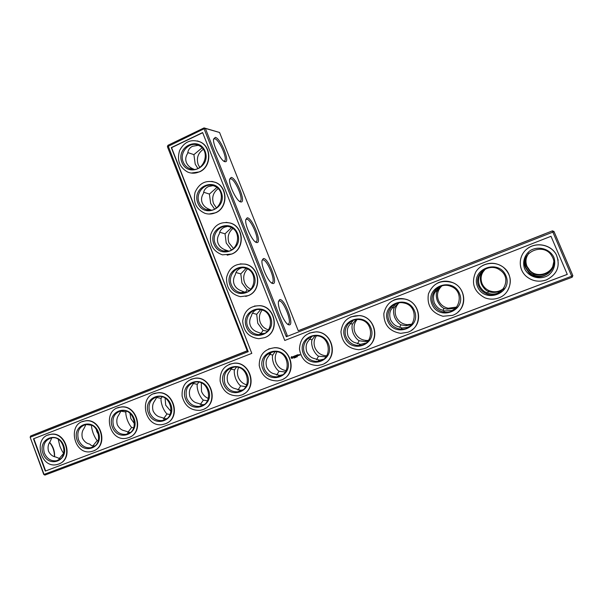 <?xml version="1.0" encoding="UTF-8"?>
<svg xmlns="http://www.w3.org/2000/svg" width="603" height="603" viewBox="0 0 603 603"><rect width="100%" height="100%" fill="white"/><g stroke="black" fill="none" stroke-linecap="round" stroke-linejoin="round"><path stroke-width="0.9" d="M247.222 350.908L167.408 146.702L204.063 128.771L286.297 336.738L552.861 232.125L571.689 276.189L572.85 275.684L554.029 231.658L552.861 232.125L552.393 231.017L553.984 231.477L571.946 273.491L572.85 275.684L572.149 277.244L44.901 475.096L43.748 474.455L30.15 437.258L30.61 436.007L247.222 350.908L248.232 351.677L167.928 145.308L167.408 146.702M248.232 351.677L30.429 437.152L30.61 436.007L50.471 428.085L247.177 350.795M46.401 429.743L68.214 421.15L46.401 429.743M79.845 416.605L101.99 407.884L79.845 416.605M114.186 403.113L136.685 394.249L114.186 403.113M149.454 389.252L172.345 380.244L149.454 389.252M185.694 375.013L209 365.84L185.694 375.013M222.937 360.383L246.702 351.029L222.937 360.383M30.15 437.258L44.042 474.403L571.689 276.189L572.149 277.244M45.285 471.079L33.482 438.811L251.805 353.373L171.305 147.607L202.623 132.562L284.774 340.476L551.006 236.293L567.28 274.403L45.285 471.079L567.265 274.365M167.928 145.308L204.048 127.904L219.567 132.487L298.251 330.73L552.423 230.859L553.984 231.477M261.016 333.519L263.021 330.391L257.76 323.261L256.69 314.299L252.446 313.168M256.735 309.618C253.78 310.899 252.024 312.972 251.459 315.829C249.552 319.168 249.182 322.447 250.366 325.658C251.685 328.823 254.195 331.009 257.896 332.215L261.732 333.61L264.393 333.399M245.564 292.161L247.072 289.855L241.931 282.973L240.801 273.89L235.954 272.533M242.127 267.709L240.507 268.252C237.559 269.571 235.826 271.719 235.313 274.704C233.376 277.953 232.999 281.171 234.168 284.352C235.479 287.488 237.981 289.689 241.69 290.947L244.2 292.003L246.333 292.154M230.896 250.222L231.266 249.642L226.223 243.017L225.04 233.813L219.696 232.223M225.53 250.818L225.484 251.27M227.572 226.389L224.369 227.248C221.452 228.612 219.763 230.836 219.296 233.926C217.344 237.085 216.944 240.243 218.105 243.401C219.402 246.514 221.912 248.722 225.62 250.034L228.552 251.021M214.562 209.068L210.643 203.384L209.407 194.068L203.641 192.229M209.656 209.738L209.618 210.138M212.98 185.618L208.374 186.591C205.487 187.993 203.837 190.292 203.415 193.488C201.44 196.555 201.025 199.653 202.178 202.781C203.467 205.872 205.97 208.095 209.686 209.46L211.133 210.063M197.852 168.493L195.199 164.076L193.902 154.647L187.782 152.559M198.312 145.323L192.508 146.273C189.651 147.72 188.038 150.087 187.669 153.381C185.671 156.365 185.242 159.411 186.387 162.508C187.654 165.569 190.149 167.8 193.857 169.209L193.872 169.345M49.582 442.534C52.898 446.604 54.511 451.3 54.421 456.622M51.813 437.823L50.087 441.705C48.134 444.245 47.592 447.388 48.474 451.15C50.222 454.556 52.634 456.509 55.71 457.006L60.421 458.86M91.596 425.266L85.973 424.482L83.945 428.582C82.016 431.13 81.511 434.311 82.415 438.11C84.194 441.562 86.621 443.544 89.696 444.064C91.008 445.602 92.711 446.197 94.807 445.851L90.94 447.69C85.272 448.323 81.126 445.707 78.503 439.858C76.528 431.801 79.038 426.668 86.025 424.474C98.952 421.844 104.01 445.662 90.94 447.69M121.067 410.786L118.723 415.098C116.816 417.668 116.334 420.871 117.276 424.716C119.093 428.213 121.535 430.233 124.602 430.776L129.856 432.524L126.223 434.288C120.464 434.869 116.258 432.238 113.605 426.381C111.585 418.105 114.231 412.882 121.542 410.711C134.853 408.231 139.662 432.366 126.223 434.288M120.645 411.133L125.861 412.015L126.381 411.231M157.134 396.714L154.443 401.251C152.574 403.837 152.122 407.07 153.102 410.96C154.941 414.495 157.398 416.552 160.466 417.118L165.84 418.844L162.463 420.51C156.607 421.037 152.348 418.376 149.68 412.52C147.614 404.01 150.418 398.681 158.092 396.555C171.802 394.302 176.28 418.746 162.463 420.51M156.26 397.43L161.091 398.357L162.094 396.864M194.204 382.257L191.166 387.02C189.319 389.613 188.905 392.877 189.915 396.812C191.792 400.4 194.256 402.487 197.324 403.083L202.789 404.779L199.676 406.354C193.744 406.799 189.44 404.108 186.772 398.281C184.661 389.485 187.654 384.058 195.734 382.001C209.867 380.041 213.877 404.801 199.676 406.354M192.862 383.387L197.279 384.322L198.779 382.151M232.321 367.4L228.914 372.383C227.105 374.998 226.72 378.292 227.776 382.272C229.675 385.905 232.163 388.03 235.23 388.649L240.725 390.314L237.884 391.792C231.899 392.138 227.58 389.417 224.911 383.629C222.763 374.501 225.974 368.968 234.537 367.031C249.092 365.471 252.484 390.54 237.884 391.792M230.489 368.968L234.469 369.903L236.474 367.076M553.72 261.875C553.765 273.053 537.725 278.872 529.962 270.634L526.954 266.277C525.145 261.529 525.824 257.127 528.982 253.072M503.995 288.128C499.578 291.882 494.626 292.726 489.123 290.646C485.814 289.161 483.455 286.794 482.038 283.546C480.011 277.81 481.269 272.873 485.814 268.742M456.78 307.055L448.142 308.231C443.567 307.176 440.326 304.53 438.434 300.309C436.474 294.724 437.65 289.907 441.954 285.867M411.864 324.165L407.236 324.685C401.997 324.075 398.281 321.376 396.096 316.59C394.249 311.374 395.214 306.791 398.982 302.842M368.614 340.333L366.865 340.476C361.295 340.22 357.323 337.537 354.956 332.411C353.252 327.625 353.976 323.321 357.142 319.5M326.766 355.793C321.263 355.589 317.336 352.921 314.977 347.78C313.417 343.454 313.914 339.474 316.469 335.826M286.176 370.611C281.45 369.888 278.096 367.257 276.106 362.727C274.704 358.875 274.983 355.242 276.958 351.82M246.748 384.842C242.775 383.742 239.964 381.209 238.298 377.267C237.062 373.905 237.152 370.657 238.577 367.506M208.382 398.485C205.171 397.136 202.879 394.777 201.508 391.407L201.296 382.943M171.018 411.517L165.697 405.178L165.109 398.191M268.501 329.864C264.634 328.748 261.89 326.276 260.27 322.454C258.672 317.902 259.298 313.786 262.147 310.093M134.537 423.826L130.821 418.588L130.022 413.379M98.734 435.019L96.857 431.65L96.171 428.952M250.901 289.176C247.946 287.827 245.828 285.603 244.554 282.506C242.813 277.32 243.793 272.827 247.486 269.013M233.519 248.519L228.974 242.888C227.127 237.167 228.416 232.396 232.833 228.567M216.462 207.937L213.515 203.588C211.615 197.475 213.145 192.515 218.105 188.709M199.789 167.461L198.183 164.604C196.261 158.242 197.942 153.17 203.241 149.378M43.748 474.455L44.901 475.096M219.567 132.487L205.359 128.431L287.156 335.215L286.297 336.738M298.251 330.73L552.423 230.859M205.359 128.431L204.063 128.771L204.048 127.904L205.359 128.431M251.805 353.373L171.576 147.667L202.691 132.72M33.828 438.675L45.624 470.913M247.072 289.855L249.476 290.45M260.586 309.686L256.69 314.299M247.69 326.524C244.125 318.286 251.036 308.367 259.607 309.55C274.561 310.402 273.807 335.72 258.875 334.65C253.644 334.235 249.913 331.529 247.69 326.524M269.187 354.18L272.699 355.084C272.111 357.142 272.458 360.081 273.724 363.888C275.405 367.581 277.192 370.038 279.061 371.267L276.687 375.104M271.531 352.122L267.74 357.338C265.968 359.953 265.621 363.277 266.714 367.31C268.637 370.988 271.131 373.151 274.207 373.807L279.656 375.443L282.596 374.757M263.021 330.391L267.393 331.183M275.224 351.639L272.699 355.084M231.266 249.642L231.718 249.793M246.039 268.38L240.801 273.89M231.364 284.85C227.55 276.136 235.637 265.689 244.539 267.958C259.245 270.43 255.612 295.425 240.981 292.674C236.466 291.86 233.255 289.252 231.364 284.85M231.469 227.693L225.04 233.813M215.165 243.537C211.14 234.409 220.314 223.517 229.381 226.796C243.695 230.632 237.627 255.129 223.457 250.969C219.567 249.891 216.801 247.411 215.165 243.537M216.801 187.541L209.407 194.068M199.118 202.57C194.905 193.081 205.05 181.827 214.155 186.018C227.994 190.978 219.922 214.894 206.279 209.558C202.925 208.337 200.543 206.007 199.118 202.57M202.013 147.878L193.902 154.647M183.199 161.943C178.835 152.167 189.824 140.589 198.877 145.579C212.226 151.459 202.518 174.772 189.425 168.493C186.531 167.204 184.45 165.018 183.199 161.943M49.657 442.391C53.237 446.446 54.873 451.202 54.556 456.667M58.212 439.263L59.863 446.099C61.25 449.567 62.531 451.979 63.692 453.328L58.913 458.898M44.328 452.981C42.398 445.112 44.788 440.077 51.489 437.876C64.046 435.117 69.285 458.634 56.569 460.745C51.006 461.401 46.928 458.815 44.328 452.981M91.558 425.319C91.445 427.06 91.98 429.72 93.179 433.293C94.611 436.798 95.96 439.21 97.226 440.544L92.877 445.896M125.861 412.015C125.665 413.816 126.163 416.522 127.376 420.148C128.854 423.683 130.286 426.11 131.658 427.429L127.723 432.524M97.226 440.544L98.304 440.793M130.338 432.426L129.856 432.524M161.091 398.357C160.797 400.211 161.265 402.977 162.493 406.648C164.016 410.221 165.531 412.656 167.023 413.952L163.488 418.784M131.658 427.429L133.715 427.859M166.775 418.64L165.84 418.844M197.279 384.322C196.895 386.244 197.324 389.063 198.56 392.787C200.136 396.397 201.734 398.839 203.347 400.113L200.211 404.643M167.023 413.952L170.076 414.54M204.266 404.455L202.789 404.779M234.469 369.903C233.987 371.885 234.371 374.764 235.622 378.541C237.25 382.189 238.939 384.639 240.68 385.89L237.929 390.088M203.347 400.113L207.432 400.807M242.851 389.832L240.725 390.314M240.68 385.89L245.828 386.636M563.33 253.403L557.376 239.451L563.33 253.403M325.138 320.231L300.226 330.022L325.138 320.231M366.39 304.018L340.906 314.035L366.39 304.018M408.879 287.329L382.762 297.588L408.879 287.329M497.746 252.408L470.204 263.232L497.746 252.408M544.26 234.137L515.904 245.27L544.26 234.137M263.353 258.559L262.056 260.368C260.805 265.946 268.878 283.402 272.737 283.493C278.782 284.948 268.418 257.496 263.353 258.559M279.634 299.638L278.488 301.425C277.161 307.025 285.015 324.648 288.905 324.829C295.123 326.411 284.563 297.829 279.634 299.638M215.331 137.363L213.575 139.052C212.527 144.562 221.354 161.853 225.1 161.702C230.602 162.855 220.743 138.313 215.331 137.363M231.205 177.418L229.607 179.181C228.484 184.722 237.047 202.013 240.838 201.937C246.529 203.173 236.512 177.742 231.205 177.418M247.207 217.819L245.768 219.62C244.577 225.183 252.891 242.527 256.72 242.534C262.584 243.876 252.401 217.472 247.207 217.819M526.457 256.524L526.675 256.607C525.334 259.109 525.349 262.448 526.713 266.639L529.72 271.086L534.085 274.101C537.703 275.39 541.313 275.375 544.916 274.071C548.481 272.662 551.052 270.31 552.627 267.031L552.898 267.152M526.675 256.607L528.839 253.207M553.735 262.056L552.627 267.031M480.327 273.958L481.149 274.252C479.958 276.671 480.033 279.943 481.375 284.066C483.35 287.917 485.656 290.39 488.287 291.475L488.37 291.52C491.995 292.757 495.56 292.749 499.065 291.475L503.776 288.475M481.149 274.252L485.468 268.908M435.57 290.895L436.979 291.385C435.924 293.714 436.059 296.917 437.386 300.972C439.323 304.824 441.532 307.304 444.012 308.419L446.966 309.135L454.579 308.367L456.411 307.507M436.979 291.385L441.366 286.041M392.131 307.372L394.106 308.005C393.179 310.266 393.367 313.394 394.679 317.389C396.548 321.203 398.643 323.675 400.965 324.821L405.751 325.673L411.352 324.776M394.106 308.005L398.138 303M349.959 323.396L352.469 324.15C351.662 326.336 351.903 329.396 353.2 333.338C355.009 337.107 356.991 339.572 359.154 340.748L365.071 341.562L367.981 341.147M352.469 324.15L356.026 319.598M308.992 338.992L312.015 339.836C311.321 341.946 311.615 344.946 312.897 348.828C314.638 352.559 316.522 355.024 318.535 356.222L326.019 356.855M312.015 339.836L315.06 335.811M279.061 371.267L285.34 371.998M47.976 435.117L50.69 434.326C65.621 431.024 73.965 457.956 59.712 463.601M82.272 421.716L85.279 420.864C100.497 417.743 108.819 444.652 94.385 450.501M117.51 407.96L120.864 407.04C136.361 404.138 144.607 430.979 130.029 437.032M153.727 393.812L157.504 392.824C173.242 390.224 181.367 416.899 166.692 423.17M190.947 379.279L195.259 378.202C211.201 375.993 219.13 402.405 204.425 408.902M229.23 364.333L234.205 363.164C250.283 361.461 257.926 387.458 243.28 394.204M294.06 357.669L293.887 358.107L293.91 357.669M295.319 357.579L295.199 357.134M295.96 357.278L295.538 357.006L295.96 357.278M296.254 356.727L296.058 357.3L296.254 356.727M296.736 356.546L297.03 356.923L296.684 356.69M297.279 356.788L297.113 356.388M268.599 348.956L274.463 347.705C290.556 346.672 297.776 372.028 283.335 379.031M291.324 356.84L291.113 357.828L291.95 358.423L292.523 358.197L292.651 357.059L291.731 356.629L291.098 357.481L291.332 358.084L292.395 358.295M292.975 356.727L293.751 357.353L293.797 356.878L293.096 356.742L293.586 356.471L292.975 356.727L293.676 357.262M293.759 356.396L294.385 357.112L294.377 356.094L293.691 356.365L294.4 357.074M294.543 355.974L294.844 356.878L295.402 356.72L294.633 356.056L295.108 355.815L294.543 355.974M295.99 355.446L295.892 356.117L296.02 355.408L296.405 356.305M295.892 356.117L295.289 355.747L295.689 356.614L295.462 355.898L295.952 356.267L296.065 355.664L296.322 356.305M296.819 355.099L296.299 355.355L296.699 356.222L296.819 355.099M297.075 355.001L297.445 355.936L297.075 355.001M297.89 354.692L297.362 354.948L297.761 355.815L298.289 355.551L297.769 355.695L297.89 354.692M299.141 355.227L298.613 354.888L299.141 355.227M299.088 354.707L299.299 355.227L299.088 354.707M299.533 354.534L300.083 355.092L299.533 354.534M309.113 333.135L316.16 331.823C332.072 331.673 338.698 356.079 324.67 363.353M350.788 316.861L359.494 315.55C374.9 316.583 380.689 339.542 367.408 347.087M393.661 300.128C397.211 298.538 400.927 298.161 404.801 299.005C419.077 301.575 423.721 322.296 411.743 330.09M254.338 306.083L259.961 305.653C276.016 306.603 279.913 332.517 264.755 337.597L264.483 337.703M437.703 282.958C442.542 280.734 447.494 280.599 452.559 282.551C464.529 286.945 467.724 304.085 458.024 312.015M482.671 265.493C489.847 262.026 496.736 262.599 503.324 267.197C511.133 274.418 512.377 282.521 507.07 291.513M526.766 249.129C535.577 241.426 551.323 244.388 556.396 254.881L558.174 260.277M240.198 263.888L245.3 264.137C260.112 266.647 262.358 290.654 248.248 295.628L245.707 296.42M226.042 222.349L230.489 223.072C244.102 226.743 245.104 249.114 231.891 254.014L227.173 255.182M211.766 181.382L215.527 182.385C228.055 186.9 228.138 207.899 215.67 212.761L208.992 214.035M197.332 140.898L200.475 142.037C212.03 147.162 211.427 167.008 199.585 171.855L191.219 173.053M287.676 324.218L288.649 323.909C292.056 321.195 282.935 299.374 279.076 301.018L278.488 301.432M271.501 282.905L272.458 282.588C275.737 279.928 266.782 258.921 262.802 259.938L262.056 260.383M246.416 327.014C239.919 310.96 264.227 300.987 270.589 317.299C277.101 333.595 252.559 343.25 246.416 327.014M264.159 368.554C261.973 359.026 265.456 353.388 274.599 351.632C289.576 350.622 292.108 375.978 277.109 376.815C271.116 377.011 266.797 374.259 264.159 368.554M318.535 356.222L316.522 359.667M323.577 359.192L319.59 360.127L314.321 358.536C311.269 357.858 308.759 355.657 306.791 351.918C305.653 347.841 305.955 344.486 307.696 341.848L311.864 336.414M255.476 241.961L256.411 241.63C259.554 239.037 250.758 218.776 246.672 219.198L245.76 219.658M230.075 285.309C223.638 269.398 247.697 259.102 254.006 275.269C260.466 291.422 236.165 301.41 230.075 285.309M239.595 201.387L240.491 201.048C243.506 198.515 234.861 178.94 230.67 178.805L229.592 179.249M213.877 243.959C207.5 228.183 231.311 217.57 237.567 233.602C243.966 249.612 219.922 259.923 213.877 243.959M223.856 161.167L224.723 160.828C227.602 158.363 219.093 139.406 214.796 138.75L213.568 139.15M197.822 202.962C191.49 187.322 215.06 176.393 221.263 192.289C227.61 208.163 203.806 218.791 197.822 202.962M181.895 162.305C175.616 146.8 198.952 135.562 205.095 151.33C211.389 167.069 187.834 178.006 181.895 162.305M43.009 453.524C37.333 438.479 58.122 430.323 63.684 445.579C69.375 460.828 48.398 468.704 43.009 453.524M77.184 440.394C71.38 425.175 92.734 416.794 98.417 432.238C104.244 447.675 82.694 455.77 77.184 440.394M112.294 426.909C106.354 411.502 128.296 402.894 134.115 418.535C140.077 434.152 117.932 442.474 112.294 426.909M148.383 413.055C142.293 397.46 164.853 388.603 170.815 404.44C176.92 420.253 154.149 428.808 148.383 413.055M185.475 398.809C179.242 383.018 202.435 373.913 208.548 389.945C214.804 405.962 191.385 414.766 185.475 398.809M223.63 384.156C217.246 368.162 241.11 358.8 247.366 375.036C253.773 391.264 229.683 400.317 223.63 384.156M553.758 262.493L552.619 267.8C551.006 271.373 548.368 273.89 544.697 275.352C540.974 276.687 537.318 276.566 533.715 274.998L529.133 272.187L525.989 267.709C524.61 263.375 524.67 259.855 526.163 257.164L526.012 257.097M534.085 274.101L533.693 274.991M528.537 253.509L526.163 257.164M486.704 293.812L487.043 292.704C484.066 291.882 481.533 289.508 479.445 285.588C478.119 281.307 478.232 277.825 479.784 275.141L484.548 269.39M488.37 291.52L487.684 292.99M503.226 289.252L497.596 293.216C493.993 294.505 490.51 294.347 487.134 292.734M455.273 308.683L451.933 310.537L444.584 310.967L441.969 309.934C438.946 309.166 436.391 306.829 434.311 302.925C433.044 298.696 433.21 295.251 434.808 292.576L439.836 286.644M444.012 308.419L443.017 310.439M409.708 326.329L407.651 327.331L402.231 328.017L398.146 326.615C395.116 325.884 392.576 323.592 390.533 319.748C389.312 315.573 389.523 312.15 391.174 309.49L396.02 303.663M400.965 324.821L399.638 327.354M365.9 343.084L360.481 344.343L355.619 342.813C352.574 342.105 350.049 339.858 348.044 336.067C346.868 331.944 347.124 328.552 348.82 325.906L353.35 320.261M359.154 340.748L357.489 343.755M58.634 464.069C73.687 459.26 65.772 431.085 50.35 434.462C32.788 436.632 39.934 468.998 57.029 464.544L58.634 464.069M93.209 451.014C108.563 446.107 100.739 417.789 84.963 421C66.835 422.989 73.77 455.928 91.422 451.534L93.209 451.014M128.741 437.597C144.373 432.607 136.7 404.176 120.57 407.161C101.832 408.909 108.472 442.466 126.72 438.177L128.741 437.597M165.26 423.811C181.156 418.731 173.702 390.247 157.225 392.937C137.846 394.354 144.064 428.59 162.968 424.444L165.26 423.811M202.812 409.633C218.934 404.477 211.804 376.008 195.003 378.307C185.837 380.214 181.548 386.191 182.129 396.231C184.752 406.023 190.767 410.726 200.181 410.341L202.812 409.633M241.441 395.048C257.752 389.84 251.059 361.483 233.979 363.262C224.444 364.928 219.824 370.868 220.125 381.096C222.552 391.113 228.643 396.028 238.381 395.832L241.441 395.048M294.076 358.016L293.88 357.624M294.641 357.843L294.52 357.398M295.711 357.436L295.591 356.984M296.058 357.3L295.937 356.848M297.234 356.855L297.121 356.441M281.194 380.041C297.611 374.795 291.543 346.702 274.259 347.795C264.31 349.107 259.298 354.963 259.215 365.38C261.363 375.661 267.483 380.84 277.568 380.915L281.194 380.041M293.322 357.3L293.751 357.345M294.588 355.958L294.89 356.855L295.41 356.712M294.633 356.056L295.078 355.883M295.349 355.687L295.704 356.577M296.065 355.664L296.367 356.283M295.462 355.898L295.9 356.26M296.367 355.273L296.714 356.185M296.42 355.371L296.864 355.197M297.113 355.016L297.46 355.898M297.437 354.865L297.739 355.762L298.259 355.619M297.483 354.963L297.927 354.783M298.651 354.873L298.794 355.355M299.118 354.722L299.314 355.19M299.57 354.519L299.993 355.001M322.123 364.589C338.532 359.343 333.323 331.748 315.98 331.899C305.585 332.698 300.083 338.404 299.465 349.009C301.191 359.576 307.281 365.094 317.736 365.554L322.123 364.589M364.28 348.67C380.493 343.491 376.498 316.748 359.35 315.61C348.489 315.64 342.353 321.045 340.951 331.831C342.029 342.715 347.984 348.685 358.815 349.725L364.28 348.67M407.711 332.268C423.434 327.233 421.128 301.952 404.688 299.058C393.375 297.882 386.425 302.729 383.825 313.598C383.862 324.821 389.47 331.401 400.656 333.361L407.711 332.268M264.544 337.672C279.717 332.592 275.812 306.663 259.742 305.713C249.77 305.789 244.087 310.944 242.692 321.173C243.506 331.529 248.873 337.379 258.785 338.72L264.544 337.672M452.491 315.369C467.204 310.598 467.219 287.842 452.476 282.588C440.951 279.453 432.931 283.229 428.424 293.91C426.705 305.359 431.537 312.806 442.919 316.258L452.491 315.369M498.673 297.927C511.57 293.638 514.389 275.134 503.286 267.227C494.709 260.466 480.968 262.991 475.669 272.149C470.913 283.282 473.996 291.837 484.933 297.822C489.5 299.548 494.083 299.585 498.673 297.927M546.326 279.935C557.262 274.388 560.617 266.044 556.396 254.896C551.338 244.901 536.783 241.69 527.693 248.413C518.444 254.926 517.721 268.953 526.231 276.325C532.185 281.186 538.886 282.392 546.326 279.935M248.029 295.674C262.147 290.699 259.901 266.677 245.082 264.167C235.245 263.172 229.072 267.649 226.555 277.584C226.193 287.88 230.806 294.241 240.401 296.676L248.029 295.674M231.658 254.036C244.886 249.129 243.876 226.736 230.256 223.065C220.66 221.18 214.148 225.032 210.711 234.627C209.347 244.773 213.258 251.511 222.454 254.85L231.658 254.036M215.429 212.753C227.904 207.884 227.821 186.87 215.286 182.355C205.992 179.732 199.261 183.041 195.078 192.282C192.892 202.231 196.171 209.241 204.922 213.319C208.472 214.434 211.97 214.246 215.429 212.753M199.337 171.817C211.178 166.963 211.789 147.102 200.219 141.976C191.249 138.765 184.382 141.607 179.611 150.509C176.747 160.247 179.468 167.453 187.782 172.111C191.626 173.634 195.478 173.536 199.337 171.817M262.893 369.074C256.343 352.883 280.9 343.243 287.322 359.697C293.887 376.129 269.089 385.445 262.893 369.074M304.56 353.041C301.055 344.984 307.462 335.268 316.017 335.803C331.409 335.57 332.728 361.144 317.351 361.401C311.397 361.401 307.131 358.612 304.56 353.041M525.726 268.101C518.444 252.913 543.989 241.17 551.949 256.26C560.496 269.579 539.662 284.201 528.869 272.669L525.726 268.101M478.737 286.146C473.001 274.154 489.455 261.785 500.158 270.227C513.696 279.099 500.633 300.686 486.146 293.586C482.686 292.025 480.214 289.546 478.737 286.146M433.188 303.641C428.424 293.412 440.017 281.752 450.614 286.282C466.036 291.392 459.019 315.851 443.326 311.939C438.547 310.824 435.162 308.058 433.188 303.641M389.018 320.608C384.842 311.412 393.827 300.535 403.709 302.97C419.552 305.533 416.53 330.972 400.641 329.08C395.169 328.431 391.302 325.612 389.018 320.608M346.16 337.062C342.376 328.537 349.8 318.309 358.973 319.552C374.697 320.449 374.267 346.107 358.559 345.511C352.763 345.233 348.624 342.421 346.16 337.062M291.754 357.104L292.365 357.345L292.086 357.933L291.49 357.496L291.973 357.051M303.301 353.554C296.586 337.152 321.874 327.225 328.454 343.898C335.193 360.549 309.656 370.144 303.301 353.554M344.916 337.574C338.027 320.954 364.069 310.733 370.83 327.625C377.742 344.501 351.428 354.383 344.916 337.574M387.789 321.113C380.712 304.274 407.553 293.736 414.487 310.854C421.587 327.957 394.468 338.147 387.789 321.113M431.974 304.138C424.708 287.073 452.386 276.212 459.509 293.563C466.797 310.907 438.833 321.407 431.974 304.138M477.538 286.644C470.076 269.345 498.621 258.137 505.94 275.737C513.424 293.314 484.578 304.153 477.538 286.644M524.542 268.591C522.288 262.041 524.474 254.971 530.105 250.644C538.298 245.557 549.808 248.753 553.863 257.33C556.154 263.948 553.916 271.086 548.202 275.39C539.904 280.418 528.507 277.086 524.542 268.591M261.732 333.61L258.875 334.65M244.2 292.003L240.981 292.674M227.067 250.712L223.457 250.969M210.304 209.769L206.279 209.558M193.857 169.209L189.425 168.493M60.21 459.034L56.569 460.745M529.962 270.634L529.72 271.086M489.123 290.646L488.287 291.475M448.142 308.231L446.966 309.135M407.236 324.685L405.751 325.673M366.865 340.476L365.071 341.562M326.494 356.215L325.183 356.953M287.835 324.233L288.649 323.909M271.651 282.92L272.458 282.588M279.656 375.443L277.109 376.815M255.619 241.969L256.411 241.63M239.73 201.394L240.491 201.048M223.977 161.174L224.723 160.828M271.569 282.958L272.737 283.493M287.752 324.278L288.905 324.829M223.932 161.22L225.1 161.702M239.662 201.432L240.838 201.937M255.544 242.007L256.72 242.534M319.59 360.127L317.351 361.401M529.133 272.187L528.869 272.669M487.043 292.704L486.146 293.586M444.584 310.967L443.326 311.939M402.231 328.017L400.641 329.08M360.481 344.343L358.559 345.511"/></g></svg>
